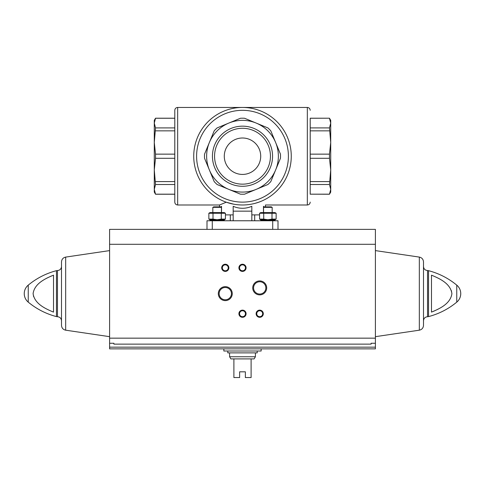 <?xml version="1.0" encoding="UTF-8"?>
<svg xmlns="http://www.w3.org/2000/svg" width="485" height="485" viewBox="0 0 485 485"><rect width="100%" height="100%" fill="white"/><g stroke="black" fill="none" stroke-linecap="round" stroke-linejoin="round"><path stroke-width="0.73" d="M280.457 158.292L270.806 181.59A38.012 38.012 0 0 1 267.872 184.524L244.573 194.176A38.012 38.012 0 0 1 240.427 194.176L217.128 184.524A38.012 38.012 0 0 1 214.194 181.59L204.543 158.292A38.012 38.012 0 0 1 204.543 154.145L214.194 130.847A38.012 38.012 0 0 1 217.128 127.913L240.427 118.261A38.012 38.012 0 0 1 244.573 118.261L267.872 127.913A38.012 38.012 0 0 1 270.806 130.847L280.457 154.145A38.012 38.012 0 0 1 280.457 158.292M275.632 142.493A35.86 35.86 0 0 1 228.774 189.35A35.86 35.86 0 0 1 228.774 123.087A35.86 35.86 0 0 1 275.632 142.493M330.715 186.276L330.715 169.944L330.715 192.078L329.479 194.23L330.715 189.35L329.479 184.524L330.715 169.944L329.479 158.292L329.479 154.145L330.715 142.493L329.479 127.913L330.715 123.087L329.479 118.261L330.715 123.087L330.715 120.359L329.479 118.207L310.206 118.207L310.206 127.913L329.479 127.913M330.715 169.944L330.715 123.087M310.206 118.261L329.479 118.207M329.479 184.524L310.206 184.524L310.206 194.176L329.479 194.176M329.479 181.59L310.206 181.59L310.206 154.145L329.479 154.145M329.479 194.23L310.206 194.176M329.479 158.292L310.206 158.292M329.479 130.847L310.206 130.847L310.206 127.913M174.794 194.23L155.521 194.23L154.285 192.078L154.285 120.359L155.521 118.207L154.285 123.087L155.521 118.261L174.794 118.261M155.521 194.23L154.285 189.35L155.521 184.524L154.285 169.944L155.521 158.292L155.521 154.145L154.285 142.493L155.521 127.913L154.285 123.087M174.794 184.524L155.521 184.524M155.521 158.292L174.794 158.292L174.794 181.59L155.521 181.59M174.794 158.292L174.794 154.145L155.521 154.145M174.794 130.847L155.521 130.847M174.794 127.913L155.521 127.913M258.729 202.209C267.593 205.798 267.593 205.798 258.729 202.209L255.316 203.276M233.655 204.179L226.271 202.209L219.547 204.991L177.662 204.991L177.662 107.446C175.922 107.615 174.964 108.573 174.794 110.319L174.794 202.118C174.964 203.864 175.922 204.822 177.662 204.991M221.53 212.594L221.53 206.307L220.833 207.004M233.176 214.885L225.422 214.885M251.824 206.307C245.61 208.932 239.39 208.932 233.176 206.307L233.176 211.157L251.824 211.157L251.824 206.307M259.578 214.885L251.824 214.885M263.47 212.594L263.47 206.307L264.167 207.004M330.715 142.493L330.715 126.161M310.206 194.23L310.206 118.207M310.206 130.847L310.206 154.145M154.285 186.276L154.285 169.944M154.285 142.493L154.285 126.161M174.794 194.176L155.521 194.176M242.5 126.161A30.058 30.058 0 0 1 268.532 171.247A30.058 30.058 0 0 1 216.468 171.247A30.058 30.058 0 0 1 242.5 126.161M265.453 206.852L265.453 204.991L307.338 204.991L307.338 107.446L242.5 107.446A48.773 48.773 0 0 1 284.737 180.602A48.773 48.773 0 0 1 200.263 180.602A48.773 48.773 0 0 1 242.5 107.446A48.773 48.773 0 0 1 284.737 180.602A48.773 48.773 0 0 1 200.263 180.602A48.773 48.773 0 0 1 242.5 107.446L177.662 107.446M272.715 229.375L272.715 220.766L278.002 220.766L278.002 229.375M272.715 220.766L212.285 220.766L212.285 229.375M212.285 220.766L206.998 220.766L206.998 229.375M233.176 220.766L233.176 211.157M251.824 220.766L251.824 211.157M230.308 220.766L230.308 214.885M242.5 128.282A27.936 27.936 0 0 1 266.695 170.186A27.936 27.936 0 0 1 218.305 170.186A27.936 27.936 0 0 1 242.5 128.282M242.5 138.001A18.218 18.218 0 0 1 258.275 165.324A18.218 18.218 0 0 1 226.725 165.324A18.218 18.218 0 0 1 242.5 138.001M113.902 343.265L113.902 344.132L113.902 343.265L109.598 343.265L109.598 348.867L375.402 348.867L375.402 347.163L109.598 347.163M375.402 244.294L109.598 244.294L109.598 229.375L375.402 229.375L375.402 343.265L371.098 343.265L371.098 344.132L113.902 344.132M109.598 244.294L109.598 343.265M33.095 293.637L33.635 296.674M51.592 275.916L46.99 278.05M53.514 312.11C45.147 308.654 34.423 303.658 33.095 293.577C34.568 283.537 45.184 278.608 53.514 275.171L53.514 312.11M433.408 311.364L438.01 309.23M451.905 293.637L451.365 290.6M431.486 275.171L431.486 312.11C439.816 308.666 450.432 303.737 451.905 293.698C450.577 283.616 439.853 278.626 431.486 275.171M218.311 293.637A6.978 6.978 0 0 0 228.774 299.681A6.978 6.978 0 0 0 228.774 287.593A6.978 6.978 0 0 0 218.311 293.637M252.733 287.902A6.978 6.978 0 0 0 263.203 293.94A6.978 6.978 0 0 0 263.203 281.858A6.978 6.978 0 0 0 252.733 287.902M221.7 267.817A3.589 3.589 0 0 0 227.077 270.921A3.589 3.589 0 0 0 227.077 264.713A3.589 3.589 0 0 0 221.7 267.817M238.911 313.722A3.589 3.589 0 0 0 244.294 316.826A3.589 3.589 0 0 0 244.294 310.612A3.589 3.589 0 0 0 238.911 313.722M238.911 267.817A3.589 3.589 0 0 0 244.294 270.921A3.589 3.589 0 0 0 244.294 264.713A3.589 3.589 0 0 0 238.911 267.817M256.128 313.722A3.589 3.589 0 0 0 261.506 316.826A3.589 3.589 0 0 0 261.506 310.612A3.589 3.589 0 0 0 256.128 313.722M375.402 343.265L375.402 347.163M371.098 344.132L371.098 343.265M56.454 316.602L56.454 270.672L57.472 270.539L57.472 316.735L56.454 316.602C45.996 313.843 36.593 309.024 28.245 302.143C25.65 299.9 24.317 297.069 24.25 293.637A11.046 11.046 0 0 0 28.245 302.143L28.245 285.131A11.046 11.046 0 0 0 24.25 293.637M57.472 316.735C59.922 316.972 61.268 318.318 61.504 320.767L61.504 266.514C61.268 268.957 59.922 270.303 57.472 270.539M65.669 257.092L65.669 330.188C63.092 329.606 61.704 327.993 61.504 325.362L61.504 261.912C61.704 259.281 63.092 257.674 65.669 257.092L109.598 250.606M428.546 270.672L428.546 316.602C439.004 313.843 448.407 309.024 456.755 302.143A11.046 11.046 0 0 0 460.75 293.637C460.683 297.069 459.35 299.9 456.755 302.143L456.755 285.131C448.407 278.251 439.004 273.431 428.546 270.672L427.527 270.539C425.078 270.303 423.732 268.957 423.496 266.514M419.331 257.092L419.331 330.188C421.908 329.606 423.296 327.993 423.496 325.362L423.496 261.912C423.296 259.281 421.908 257.674 419.331 257.092L375.402 250.606M256.747 313.722A2.965 2.965 0 0 0 261.197 316.287A2.965 2.965 0 0 0 261.197 311.152A2.965 2.965 0 0 0 256.747 313.722M239.535 267.817A2.965 2.965 0 0 0 243.985 270.387A2.965 2.965 0 0 0 243.985 265.253A2.965 2.965 0 0 0 239.535 267.817M239.535 313.722A2.965 2.965 0 0 0 243.985 316.287A2.965 2.965 0 0 0 243.985 311.152A2.965 2.965 0 0 0 239.535 313.722M222.324 267.817A2.965 2.965 0 0 0 226.768 270.387A2.965 2.965 0 0 0 226.768 265.253A2.965 2.965 0 0 0 222.324 267.817M253.57 287.902A6.141 6.141 0 0 0 262.785 293.219A6.141 6.141 0 0 0 262.785 282.579A6.141 6.141 0 0 0 253.57 287.902M219.141 293.637A6.141 6.141 0 0 0 228.356 298.96A6.141 6.141 0 0 0 228.356 288.314A6.141 6.141 0 0 0 219.141 293.637M223.852 348.867L223.852 351.013L261.148 351.013L261.148 348.867M255.407 356.754L229.593 356.754L230.878 358.906L233.891 358.906L233.891 377.554L239.632 377.554L239.632 371.813L245.368 371.813L245.368 377.554L251.109 377.554L251.109 358.906L254.122 358.906L255.407 356.754L255.407 352.88M233.891 358.906L251.109 358.906M227.798 351.013L227.798 352.88L257.202 352.88L257.202 351.013M209.969 220.766L209.969 220.22L212.551 219.766L209.969 220.22L224.312 220.22L221.73 219.766L224.312 220.22L224.312 220.766M208.859 219.105L210.005 219.766L224.276 219.766L225.422 219.105L221.281 219.105L217.141 219.741L213 219.105L208.859 219.105L210.933 219.741L208.859 219.105L208.859 213.254L213 213.254L213 219.105M213 213.254L225.422 213.254L223.355 212.612M208.859 213.254L210.005 212.594L224.276 212.594L225.422 213.254L225.422 219.105M221.281 213.254L221.281 219.105M212.836 212.594L212.836 207.362L221.445 207.362L221.445 212.594M212.836 207.362L213.721 206.852L220.566 206.852L221.445 207.362M260.688 220.766L260.688 220.22L263.27 219.766L260.688 220.22L275.031 220.22L272.449 219.766M259.578 219.105L260.724 219.766L274.995 219.766L276.141 219.105L272 219.105L267.859 219.741L263.719 219.105L259.578 219.105L261.645 219.741L259.578 219.105L259.578 213.254L263.719 213.254L263.719 219.105M263.719 213.254L276.141 213.254L274.067 212.612L276.141 213.254L276.141 219.105M272 213.254L272 219.105M259.578 213.254L260.724 212.594L274.995 212.594L276.141 213.254M263.555 212.594L263.555 207.362L272.164 207.362L272.164 212.594M263.555 207.362L264.434 206.852L271.279 206.852L272.164 207.362M242.5 110.319A45.899 45.899 0 0 1 282.252 179.171A45.899 45.899 0 0 1 202.748 179.171A45.899 45.899 0 0 1 242.5 110.319M375.402 338.16L109.598 338.16M428.546 316.602L427.527 316.735L427.527 270.539M174.794 118.207L155.521 118.207M219.547 206.852L219.547 204.991M307.338 204.991C309.078 204.822 310.036 203.864 310.206 202.118M307.338 107.446C309.078 107.615 310.036 108.573 310.206 110.319M254.692 220.766L254.692 214.885M56.454 270.672C45.996 273.431 36.593 278.251 28.245 285.131M65.669 330.188L109.598 336.669M460.75 293.637A11.046 11.046 0 0 0 456.755 285.131M427.527 316.735C425.078 316.972 423.732 318.318 423.496 320.767M419.331 330.188L375.402 336.669M229.593 356.754L229.593 352.88M275.031 220.766L275.031 220.22"/></g></svg>

